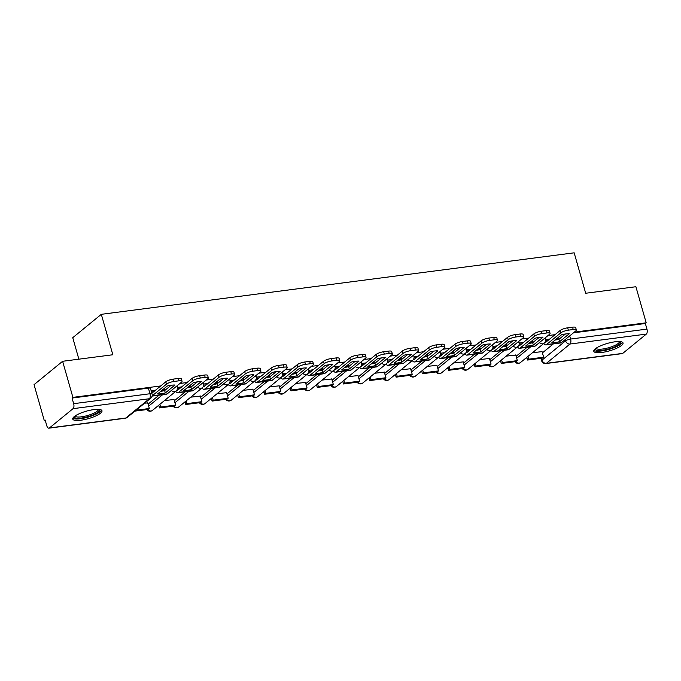 <?xml version="1.0" encoding="UTF-8"?>
<svg xmlns="http://www.w3.org/2000/svg" width="681" height="681" viewBox="0 0 681 681"><rect width="100%" height="100%" fill="white"/><g stroke="black" fill="none" stroke-linecap="round" stroke-linejoin="round"><path stroke-width="1.02" d="M601.919 352.452A15.203 3.865 164.1 0 0 616.594 348.289A15.203 3.865 164.1 0 0 623.038 342.969A15.203 3.865 164.1 0 0 614.909 341.819A15.203 3.865 164.1 0 0 600.233 345.982A15.203 3.865 164.1 0 0 593.789 351.302A15.203 3.865 164.1 0 0 601.919 352.452M80.869 420.22A15.203 3.865 164.1 0 0 95.553 416.065A15.203 3.865 164.1 0 0 101.988 410.745A15.203 3.865 164.1 0 0 93.867 409.596A15.203 3.865 164.1 0 0 79.183 413.75A15.203 3.865 164.1 0 0 72.748 419.07A15.203 3.865 164.1 0 0 80.869 420.22M160.733 385.948L72.901 397.372L62.618 361.288L34.05 384.654L44.333 420.739L45.321 420.611M157.856 405.97L158.937 405.833M184.142 402.556L185.223 402.411M210.429 399.134L211.51 398.989M236.716 395.712L237.805 395.576M263.002 392.299L264.092 392.154M289.297 388.877L290.378 388.732M315.584 385.455L316.665 385.318M341.871 382.041L342.952 381.896M368.157 378.619L369.238 378.474M394.444 375.197L395.533 375.061M420.739 371.783L421.82 371.639M447.025 368.361L448.107 368.217M473.312 364.939L474.393 364.803M499.599 361.526L500.68 361.381M525.885 358.104L526.975 357.959M78.868 359.176L72.748 337.682L101.316 314.324L574.168 252.821L585.686 293.256L635.901 286.727L646.184 322.811L574.279 332.158M555.058 334.66L547.992 335.58M528.762 338.082L521.706 339.002M502.476 341.504L495.41 342.415M476.189 344.918L469.124 345.837M449.903 348.34L442.837 349.259M423.616 351.762L416.551 352.673M397.321 355.176L390.264 356.095M371.034 358.598L363.969 359.517M344.748 362.02L337.682 362.939M318.461 365.433L311.396 366.352M292.175 368.855L285.109 369.774M265.888 372.277L258.823 373.197M239.593 375.691L232.536 376.61M213.306 379.113L206.241 380.032M187.02 382.535L179.954 383.454M62.618 361.288L112.833 354.758L101.316 314.324M44.333 420.739L45.159 420.058L46.768 425.676A3.899 1.907 -97.4 0 0 48.93 428.179A3.899 1.907 -97.4 0 0 49.466 427.94L73.037 408.668A3.899 1.907 -97.4 0 0 73.667 403.68L149.999 393.746A3.899 0.987 -15.9 0 1 152.084 394.044L150.484 388.425A3.899 0.987 -15.9 0 0 148.398 388.127L149.999 393.746A3.899 1.907 -97.4 0 1 149.369 398.734L73.037 408.668M72.901 397.372L72.067 398.053L73.667 403.68M542.408 352.86L553.355 343.905M646.184 322.811L645.35 323.492L646.95 329.11A3.899 1.907 82.6 0 1 646.32 334.099L622.749 353.379A3.899 1.907 82.6 0 1 622.213 353.618L545.881 363.543A3.899 1.907 82.6 0 0 546.409 363.305L622.749 353.379M515.772 355.056L506.179 356.137M532.593 341.3L531.282 341.419M489.486 358.478L479.892 359.559M506.306 344.714L504.996 344.841M463.191 361.892L453.606 362.982M480.02 348.136L478.709 348.255M436.904 365.314L427.319 366.395M453.733 351.558L452.422 351.677M410.617 368.736L401.024 369.817M427.438 354.971L426.136 355.099M384.331 372.149L374.737 373.239M401.152 358.393L399.841 358.512M358.044 375.571L348.451 376.653M374.865 361.815L373.554 361.934M331.749 378.994L322.164 380.075M348.578 365.229L347.267 365.356M305.463 382.407L295.877 383.497M322.292 368.651L320.981 368.77M279.176 385.829L269.582 386.91M296.005 372.073L294.694 372.192M252.889 389.251L243.296 390.332M269.71 375.486L268.399 375.614M226.603 392.665L217.009 393.754M243.423 378.908L242.113 379.028M200.316 396.087L190.723 397.176M217.137 382.33L215.826 382.45M174.021 399.509L164.436 400.59M190.85 385.744L189.539 385.872M147.734 402.931L144.644 403.169M164.564 389.166L163.253 389.285M148.083 404.148L159.031 395.193M174.37 400.726L185.326 391.771M200.657 397.312L211.612 388.357M226.952 393.89L237.899 384.935M253.238 390.468L264.185 381.513M279.525 387.055L290.472 378.1M305.812 383.633L316.767 374.678M332.098 380.211L343.054 371.256M358.385 376.797L369.34 367.842M384.68 373.375L395.627 364.42M410.966 369.953L421.914 360.998M437.253 366.54L448.2 357.585M463.54 363.118L474.495 354.163M489.826 359.696L500.782 350.741M516.121 356.282L527.068 347.327M542.059 351.634L532.465 352.724M558.88 337.878L557.569 337.997M155.404 390.307L151.182 390.86M549.72 339.019L545.472 339.572M523.434 342.441L519.186 342.994M497.147 345.863L492.899 346.416M470.86 349.276L466.613 349.83M444.574 352.698L440.326 353.252M418.279 356.12L414.031 356.674M391.992 359.534L387.744 360.087M365.706 362.956L361.458 363.509M339.419 366.378L335.171 366.931M313.132 369.792L308.885 370.345M286.846 373.214L282.589 373.767M260.551 376.636L256.303 377.189M234.264 380.049L230.016 380.602M207.977 383.471L203.73 384.024M181.691 386.893L177.443 387.446M72.067 398.053L148.398 388.127M645.35 323.492L573.445 332.839M555.066 340.049A12.088 3.073 164.1 0 0 558.956 339.291L559.629 341.649L569.307 333.733A12.088 3.073 -15.9 0 0 561.553 334.746L551.882 342.654A12.088 3.073 164.1 0 0 555.39 342.449A12.088 3.073 164.1 0 0 559.629 341.649M558.871 337.836L559.178 338.917A2.341 1.149 -97.4 0 0 559.229 339.07M527.562 360.045L542.561 358.095L543.642 357.21L528.652 359.159L527.562 360.045L526.796 357.355M527.886 356.469L528.652 359.159M542.016 351.481L543.642 357.21M544.962 342.211A2.341 1.149 -97.4 0 0 545.481 342.373A2.341 1.149 -97.4 0 0 545.804 342.228L560.122 330.515A5.848 1.49 -15.9 0 1 567.682 327.816L568.354 330.166A5.848 1.49 164.1 0 0 560.795 332.873L546.468 344.586A4.878 2.392 82.6 0 1 545.813 344.884A4.878 2.392 82.6 0 1 543.804 343.454M568.354 330.166L573.24 329.536A5.848 1.49 164.1 0 1 576.364 329.979A5.848 1.49 164.1 0 1 575.794 330.923L561.467 342.637A4.878 2.392 82.6 0 1 560.803 342.935L545.813 344.884M567.682 327.816L572.568 327.178A5.848 1.49 -15.9 0 1 575.692 327.621L576.364 329.979M558.956 339.291L565.443 333.988M620.382 341.649A13.16 3.345 -15.9 0 1 615.037 346.706A13.16 3.345 -15.9 0 1 601.604 350.375A13.16 3.345 -15.9 0 1 595.347 348.783M596.071 348.246A12.181 3.099 164.1 0 0 614.262 345.718A12.181 3.099 164.1 0 0 619.48 341.573M593.892 350.426A15.11 3.839 164.1 0 0 616.084 346.85A15.11 3.839 164.1 0 0 622.477 342.279M99.341 409.426A13.16 3.345 -15.9 0 1 93.995 414.474A13.16 3.345 -15.9 0 1 80.554 418.143A13.16 3.345 -15.9 0 1 74.297 416.551M75.029 416.014A12.181 3.099 164.1 0 0 93.212 413.495A12.181 3.099 164.1 0 0 98.439 409.349M72.85 418.194A15.11 3.839 164.1 0 0 95.034 414.627A15.11 3.839 164.1 0 0 101.435 410.047M528.779 343.471A12.088 3.073 164.1 0 0 532.67 342.713L533.342 345.063L543.021 337.155A12.088 3.073 -15.9 0 0 535.266 338.168L525.587 346.076A12.088 3.073 164.1 0 0 529.103 345.871A12.088 3.073 164.1 0 0 533.342 345.063M532.585 341.249L532.891 342.339A2.341 1.149 -97.4 0 0 532.934 342.492M501.276 363.467L516.275 361.517L517.356 360.632L502.357 362.581L501.276 363.467L500.509 360.777M501.591 359.891L502.357 362.581M515.721 354.903L517.356 360.632M518.675 345.633A2.341 1.149 -97.4 0 0 519.194 345.795A2.341 1.149 -97.4 0 0 519.509 345.65L533.836 333.937A5.848 1.49 -15.9 0 1 541.395 331.23L542.067 333.588A5.848 1.49 164.1 0 0 534.508 336.286L520.182 348.008A4.878 2.392 82.6 0 1 519.518 348.306A4.878 2.392 82.6 0 1 517.517 346.867M542.067 333.588L546.954 332.949A5.848 1.49 164.1 0 1 550.078 333.392A5.848 1.49 164.1 0 1 549.507 334.337L535.181 346.059A4.878 2.392 82.6 0 1 534.517 346.357L519.518 348.306M541.395 331.23L546.281 330.6A5.848 1.49 -15.9 0 1 549.405 331.034L550.078 333.392M532.67 342.713L539.156 337.41M502.493 346.884A12.088 3.073 164.1 0 0 506.383 346.127L507.056 348.485L516.726 340.577A12.088 3.073 -15.9 0 0 508.979 341.581L499.301 349.498A12.088 3.073 164.1 0 0 502.808 349.293A12.088 3.073 164.1 0 0 507.056 348.485M506.289 344.671L506.604 345.761A2.341 1.149 -97.4 0 0 506.647 345.914M474.989 366.889L489.988 364.939L491.069 364.054L476.07 366.003L474.989 366.889L474.223 364.199M475.304 363.313L476.07 366.003M489.435 358.317L491.069 364.054M492.389 349.047A2.341 1.149 -97.4 0 0 492.908 349.208A2.341 1.149 -97.4 0 0 493.223 349.064L507.549 337.35A5.848 1.49 -15.9 0 1 515.108 334.652L515.772 337.01A5.848 1.49 164.1 0 0 508.222 339.708L493.895 351.422A4.878 2.392 82.6 0 1 493.231 351.728A4.878 2.392 82.6 0 1 491.231 350.289M515.772 337.01L520.659 336.371A5.848 1.49 164.1 0 1 523.791 336.814A5.848 1.49 164.1 0 1 523.221 337.759L508.894 349.472A4.878 2.392 82.6 0 1 508.23 349.77L493.231 351.728M515.108 334.652L519.995 334.013A5.848 1.49 -15.9 0 1 523.119 334.456L523.791 336.814M506.383 346.127L512.87 340.823M476.206 350.306A12.088 3.073 164.1 0 0 480.096 349.549L480.769 351.907L490.439 343.99A12.088 3.073 -15.9 0 0 482.693 345.003L473.014 352.911A12.088 3.073 164.1 0 0 476.521 352.707A12.088 3.073 164.1 0 0 480.769 351.907M480.003 348.093L480.318 349.174A2.341 1.149 -97.4 0 0 480.36 349.327M448.702 370.302L463.701 368.353L464.782 367.468L449.783 369.417L448.702 370.302L447.936 367.612M449.017 366.727L449.783 369.417M463.148 361.739L464.782 367.468M466.102 352.469A2.341 1.149 -97.4 0 0 466.621 352.63A2.341 1.149 -97.4 0 0 466.936 352.486L481.263 340.772A5.848 1.49 -15.9 0 1 488.813 338.074L489.486 340.423A5.848 1.49 164.1 0 0 481.935 343.13L467.609 354.844A4.878 2.392 82.6 0 1 466.945 355.141A4.878 2.392 82.6 0 1 464.936 353.711M489.486 340.423L494.372 339.793A5.848 1.49 164.1 0 1 497.505 340.236A5.848 1.49 164.1 0 1 496.934 341.181L482.608 352.894A4.878 2.392 82.6 0 1 481.944 353.192L466.945 355.141M488.813 338.074L493.699 337.435A5.848 1.49 -15.9 0 1 496.832 337.878L497.505 340.236M480.096 349.549L486.583 344.245M449.92 353.728A12.088 3.073 164.1 0 0 453.81 352.971L454.482 355.329L464.153 347.412A12.088 3.073 -15.9 0 0 456.398 348.425L446.727 356.333A12.088 3.073 164.1 0 0 450.235 356.129A12.088 3.073 164.1 0 0 454.482 355.329M453.716 351.507L454.023 352.596A2.341 1.149 -97.4 0 0 454.074 352.749M422.416 373.724L437.406 371.775L438.496 370.89L423.497 372.839L422.416 373.724L421.65 371.034M422.731 370.149L423.497 372.839M436.862 365.161L438.496 370.89M439.815 355.891A2.341 1.149 -97.4 0 0 440.326 356.052A2.341 1.149 -97.4 0 0 440.65 355.908L454.976 344.194A5.848 1.49 -15.9 0 1 462.527 341.487L463.199 343.845A5.848 1.49 164.1 0 0 455.649 346.544L441.322 358.266A4.878 2.392 82.6 0 1 440.658 358.564A4.878 2.392 82.6 0 1 438.649 357.125M463.199 343.845L468.085 343.207A5.848 1.49 164.1 0 1 471.209 343.65A5.848 1.49 164.1 0 1 470.639 344.595L456.321 356.316A4.878 2.392 82.6 0 1 455.657 356.614L440.658 358.564M462.527 341.487L467.413 340.858A5.848 1.49 -15.9 0 1 470.537 341.292L471.209 343.65M453.81 352.971L460.296 347.668M423.625 357.142A12.088 3.073 164.1 0 0 427.515 356.384L428.187 358.742L437.866 350.834A12.088 3.073 -15.9 0 0 430.111 351.839L420.441 359.755A12.088 3.073 164.1 0 0 423.948 359.551A12.088 3.073 164.1 0 0 428.187 358.742M427.43 354.929L427.736 356.018A2.341 1.149 -97.4 0 0 427.787 356.172M396.121 377.146L411.12 375.197L412.201 374.312L397.21 376.261L396.121 377.146L395.355 374.456M396.444 373.571L397.21 376.261M410.575 368.574L412.201 374.312M413.52 359.304A2.341 1.149 -97.4 0 0 414.039 359.466A2.341 1.149 -97.4 0 0 414.363 359.321L428.69 347.608A5.848 1.49 -15.9 0 1 436.24 344.909L436.913 347.267A5.848 1.49 164.1 0 0 429.353 349.966L415.035 361.679A4.878 2.392 82.6 0 1 414.371 361.986A4.878 2.392 82.6 0 1 412.363 360.547M436.913 347.267L441.799 346.629A5.848 1.49 164.1 0 1 444.923 347.072A5.848 1.49 164.1 0 1 444.352 348.017L430.026 359.73A4.878 2.392 82.6 0 1 429.37 360.028L414.371 361.986M436.24 344.909L441.126 344.271A5.848 1.49 -15.9 0 1 444.25 344.714L444.923 347.072M427.515 356.384L434.001 351.081M397.338 360.564A12.088 3.073 164.1 0 0 401.228 359.806L401.901 362.164L411.579 354.248A12.088 3.073 -15.9 0 0 403.824 355.261L394.154 363.169A12.088 3.073 164.1 0 0 397.661 362.964A12.088 3.073 164.1 0 0 401.901 362.164M401.143 358.351L401.45 359.432A2.341 1.149 -97.4 0 0 401.501 359.585M369.834 380.56L384.833 378.61L385.914 377.725L370.915 379.675L369.834 380.56L369.068 377.87M370.149 376.985L370.915 379.675M384.288 371.996L385.914 377.725M387.234 362.726A2.341 1.149 -97.4 0 0 387.753 362.888A2.341 1.149 -97.4 0 0 388.068 362.743L402.394 351.03A5.848 1.49 -15.9 0 1 409.953 348.331L410.626 350.689A5.848 1.49 164.1 0 0 403.067 353.388L388.74 365.101A4.878 2.392 82.6 0 1 388.076 365.399A4.878 2.392 82.6 0 1 386.076 363.969M410.626 350.689L415.512 350.051A5.848 1.49 164.1 0 1 418.636 350.494A5.848 1.49 164.1 0 1 418.066 351.439L403.739 363.152A4.878 2.392 82.6 0 1 403.075 363.45L388.076 365.399M409.953 348.331L414.84 347.693A5.848 1.49 -15.9 0 1 417.964 348.136L418.636 350.494M401.228 359.806L407.715 354.503M371.051 363.986A12.088 3.073 164.1 0 0 374.942 363.228L375.614 365.586L385.293 357.67A12.088 3.073 -15.9 0 0 377.538 358.683L367.859 366.591A12.088 3.073 164.1 0 0 371.366 366.387A12.088 3.073 164.1 0 0 375.614 365.586M374.848 361.764L375.163 362.854A2.341 1.149 -97.4 0 0 375.205 363.007M343.547 383.982L358.546 382.032L359.628 381.147L344.629 383.097L343.547 383.982L342.781 381.292M343.862 380.407L344.629 383.097M357.993 375.418L359.628 381.147M360.947 366.148A2.341 1.149 -97.4 0 0 361.466 366.31A2.341 1.149 -97.4 0 0 361.781 366.165L376.108 354.452A5.848 1.49 -15.9 0 1 383.667 351.745L384.339 354.103A5.848 1.49 164.1 0 0 376.78 356.801L362.454 368.523A4.878 2.392 82.6 0 1 361.79 368.821A4.878 2.392 82.6 0 1 359.789 367.382M384.339 354.103L389.226 353.473A5.848 1.49 164.1 0 1 392.35 353.907A5.848 1.49 164.1 0 1 391.779 354.852L377.453 366.574A4.878 2.392 82.6 0 1 376.789 366.872L361.79 368.821M383.667 351.745L388.553 351.115A5.848 1.49 -15.9 0 1 391.677 351.549L392.35 353.907M374.942 363.228L381.428 357.925M344.765 367.399A12.088 3.073 164.1 0 0 348.655 366.642L349.327 369L358.998 361.092A12.088 3.073 -15.9 0 0 351.251 362.096L341.573 370.013A12.088 3.073 164.1 0 0 345.08 369.809A12.088 3.073 164.1 0 0 349.327 369M348.561 365.186L348.876 366.276A2.341 1.149 -97.4 0 0 348.919 366.429M317.261 387.404L332.26 385.455L333.341 384.569L318.342 386.519L317.261 387.404L316.495 384.714M317.576 383.829L318.342 386.519M331.707 378.832L333.341 384.569M334.66 369.562A2.341 1.149 -97.4 0 0 335.18 369.723A2.341 1.149 -97.4 0 0 335.495 369.587L349.821 357.865A5.848 1.49 -15.9 0 1 357.372 355.167L358.044 357.525A5.848 1.49 164.1 0 0 350.494 360.223L336.167 371.937A4.878 2.392 82.6 0 1 335.503 372.243A4.878 2.392 82.6 0 1 333.494 370.805M358.044 357.525L362.93 356.887A5.848 1.49 164.1 0 1 366.063 357.329A5.848 1.49 164.1 0 1 365.493 358.274L351.166 369.987A4.878 2.392 82.6 0 1 350.502 370.285L335.503 372.243M357.372 355.167L362.266 354.529A5.848 1.49 -15.9 0 1 365.391 354.971L366.063 357.329M348.655 366.642L355.141 361.339M318.478 370.822A12.088 3.073 164.1 0 0 322.368 370.064L323.041 372.422L332.711 364.505A12.088 3.073 -15.9 0 0 324.965 365.518L315.286 373.426A12.088 3.073 164.1 0 0 318.793 373.231A12.088 3.073 164.1 0 0 323.041 372.422M322.275 368.608L322.59 369.689A2.341 1.149 -97.4 0 0 322.632 369.843M290.974 390.826L305.973 388.868L307.054 387.983L292.055 389.932L290.974 390.826L290.208 388.127M291.289 387.242L292.055 389.932M305.42 382.254L307.054 387.983M308.374 372.984A2.341 1.149 -97.4 0 0 308.893 373.145A2.341 1.149 -97.4 0 0 309.208 373.001L323.535 361.288A5.848 1.49 -15.9 0 1 331.085 358.589L331.758 360.947A5.848 1.49 164.1 0 0 324.207 363.645L309.881 375.359A4.878 2.392 82.6 0 1 309.217 375.657A4.878 2.392 82.6 0 1 307.208 374.227M331.758 360.947L336.644 360.309A5.848 1.49 164.1 0 1 339.768 360.751A5.848 1.49 164.1 0 1 339.206 361.696L324.88 373.409A4.878 2.392 82.6 0 1 324.216 373.707L309.217 375.657M331.085 358.589L335.971 357.951A5.848 1.49 -15.9 0 1 339.104 358.393L339.768 360.751M322.368 370.064L328.855 364.761M292.183 374.244A12.088 3.073 164.1 0 0 296.082 373.486L296.746 375.844L306.424 367.927A12.088 3.073 -15.9 0 0 298.67 368.94L288.999 376.848A12.088 3.073 164.1 0 0 292.507 376.644A12.088 3.073 164.1 0 0 296.746 375.844M295.988 372.022L296.295 373.111A2.341 1.149 -97.4 0 0 296.346 373.265M264.688 394.239L279.678 392.29L280.768 391.405L265.769 393.354L264.688 394.239L263.922 391.549M265.003 390.664L265.769 393.354M279.133 385.676L280.768 391.405M282.079 376.406A2.341 1.149 -97.4 0 0 282.598 376.567A2.341 1.149 -97.4 0 0 282.921 376.423L297.248 364.71A5.848 1.49 -15.9 0 1 304.799 362.003L305.471 364.361A5.848 1.49 164.1 0 0 297.92 367.059L283.594 378.781A4.878 2.392 82.6 0 1 282.93 379.079A4.878 2.392 82.6 0 1 280.921 377.64M305.471 364.361L310.357 363.731A5.848 1.49 164.1 0 1 313.481 364.165A5.848 1.49 164.1 0 1 312.911 365.11L298.584 376.831A4.878 2.392 82.6 0 1 297.929 377.129L282.93 379.079M304.799 362.003L309.685 361.373A5.848 1.49 -15.9 0 1 312.809 361.807L313.481 364.165M296.082 373.486L302.56 368.183M265.896 377.657A12.088 3.073 164.1 0 0 269.787 376.899L270.459 379.257L280.138 371.349A12.088 3.073 -15.9 0 0 272.383 372.354L262.713 380.27A12.088 3.073 164.1 0 0 266.22 380.066A12.088 3.073 164.1 0 0 270.459 379.257M269.702 375.444L270.008 376.533A2.341 1.149 -97.4 0 0 270.059 376.687M238.393 397.661L253.392 395.712L254.473 394.827L239.482 396.776L238.393 397.661L237.626 394.971M238.716 394.086L239.482 396.776M252.847 389.089L254.473 394.827M255.792 379.819A2.341 1.149 -97.4 0 0 256.311 379.981A2.341 1.149 -97.4 0 0 256.635 379.845L270.953 368.123A5.848 1.49 -15.9 0 1 278.512 365.425L279.184 367.783A5.848 1.49 164.1 0 0 271.625 370.481L257.299 382.194A4.878 2.392 82.6 0 1 256.643 382.501A4.878 2.392 82.6 0 1 254.634 381.062M279.184 367.783L284.071 367.144A5.848 1.49 164.1 0 1 287.195 367.587A5.848 1.49 164.1 0 1 286.624 368.532L272.298 380.245A4.878 2.392 82.6 0 1 271.634 380.543L256.643 382.501M278.512 365.425L283.398 364.786A5.848 1.49 -15.9 0 1 286.522 365.229L287.195 367.587M269.787 376.899L276.273 371.596M239.61 381.079A12.088 3.073 164.1 0 0 243.5 380.321L244.173 382.679L253.851 374.763A12.088 3.073 -15.9 0 0 246.096 375.776L236.418 383.684A12.088 3.073 164.1 0 0 239.933 383.488A12.088 3.073 164.1 0 0 244.173 382.679M243.415 378.866L243.721 379.947A2.341 1.149 -97.4 0 0 243.764 380.1M212.106 401.083L227.105 399.126L228.186 398.24L213.187 400.19L212.106 401.083L211.34 398.385M212.421 397.5L213.187 400.19M226.552 392.511L228.186 398.24M229.506 383.241A2.341 1.149 -97.4 0 0 230.025 383.403A2.341 1.149 -97.4 0 0 230.34 383.258L244.666 371.545A5.848 1.49 -15.9 0 1 252.225 368.847L252.898 371.205A5.848 1.49 164.1 0 0 245.339 373.903L231.012 385.616A4.878 2.392 82.6 0 1 230.348 385.914A4.878 2.392 82.6 0 1 228.348 384.484M252.898 371.205L257.784 370.566A5.848 1.49 164.1 0 1 260.908 371.009A5.848 1.49 164.1 0 1 260.338 371.954L246.011 383.667A4.878 2.392 82.6 0 1 245.347 383.965L230.348 385.914M252.225 368.847L257.112 368.208A5.848 1.49 -15.9 0 1 260.236 368.651L260.908 371.009M243.5 380.321L249.987 375.018M213.323 384.501A12.088 3.073 164.1 0 0 217.213 383.743L217.886 386.101L227.556 378.185A12.088 3.073 -15.9 0 0 219.81 379.198L210.131 387.106A12.088 3.073 164.1 0 0 213.638 386.902A12.088 3.073 164.1 0 0 217.886 386.101M217.12 382.279L217.435 383.369A2.341 1.149 -97.4 0 0 217.477 383.522M185.819 404.497L200.818 402.548L201.899 401.662L186.9 403.612L185.819 404.497L185.053 401.807M186.134 400.922L186.9 403.612M200.265 395.933L201.899 401.662M203.219 386.663A2.341 1.149 -97.4 0 0 203.738 386.825A2.341 1.149 -97.4 0 0 204.053 386.68L218.38 374.967A5.848 1.49 -15.9 0 1 225.939 372.26L226.603 374.618A5.848 1.49 164.1 0 0 219.052 377.325L204.726 389.038A4.878 2.392 82.6 0 1 204.062 389.336A4.878 2.392 82.6 0 1 202.061 387.906M226.603 374.618L231.489 373.988A5.848 1.49 164.1 0 1 234.622 374.422A5.848 1.49 164.1 0 1 234.051 375.367L219.725 387.089A4.878 2.392 82.6 0 1 219.061 387.387L204.062 389.336M225.939 372.26L230.825 371.63A5.848 1.49 -15.9 0 1 233.949 372.064L234.622 374.422M217.213 383.743L223.7 378.44M187.037 387.915A12.088 3.073 164.1 0 0 190.927 387.157L191.599 389.515L201.27 381.607A12.088 3.073 -15.9 0 0 193.523 382.611L183.844 390.528A12.088 3.073 164.1 0 0 187.352 390.324A12.088 3.073 164.1 0 0 191.599 389.515M190.833 385.701L191.148 386.791A2.341 1.149 -97.4 0 0 191.191 386.944M159.533 407.919L174.532 405.97L175.613 405.084L160.614 407.034L159.533 407.919L158.767 405.229M159.848 404.344L160.614 407.034M173.978 399.347L175.613 405.084M176.932 390.077A2.341 1.149 -97.4 0 0 177.452 390.239A2.341 1.149 -97.4 0 0 177.767 390.102L192.093 378.381A5.848 1.49 -15.9 0 1 199.644 375.682L200.316 378.04A5.848 1.49 164.1 0 0 192.766 380.739L178.439 392.452A4.878 2.392 82.6 0 1 177.775 392.758A4.878 2.392 82.6 0 1 175.766 391.32M200.316 378.04L205.202 377.402A5.848 1.49 164.1 0 1 208.335 377.844A5.848 1.49 164.1 0 1 207.765 378.789L193.438 390.502A4.878 2.392 82.6 0 1 192.774 390.809L177.775 392.758M199.644 375.682L204.53 375.044A5.848 1.49 -15.9 0 1 207.662 375.486L208.335 377.844M190.927 387.157L197.413 381.854M160.75 391.337A12.088 3.073 164.1 0 0 164.64 390.579L165.313 392.937L174.983 385.029A12.088 3.073 -15.9 0 0 167.228 386.033L157.558 393.941A12.088 3.073 164.1 0 0 161.065 393.746A12.088 3.073 164.1 0 0 165.313 392.937M164.547 389.123L164.853 390.204A2.341 1.149 -97.4 0 0 164.904 390.358M134.923 411.12L148.237 409.383L149.326 408.498L136.004 410.234M147.692 402.769L149.326 408.498M151.854 393.209L165.806 381.803A5.848 1.49 -15.9 0 1 173.357 379.104L174.03 381.462A5.848 1.49 164.1 0 0 166.479 384.161L152.161 395.865L167.151 393.924A4.878 2.392 82.6 0 1 166.487 394.222L152.11 396.095M174.03 381.462L178.916 380.824A5.848 1.49 164.1 0 1 182.04 381.266A5.848 1.49 164.1 0 1 181.469 382.211L167.151 393.924M173.357 379.104L178.243 378.466A5.848 1.49 -15.9 0 1 181.367 378.908L182.04 381.266M164.64 390.579L171.127 385.276M176.064 386.638A3.899 0.987 -15.9 0 1 177.341 386.995L177.017 385.855M202.351 383.216A3.899 0.987 -15.9 0 1 203.628 383.582L203.304 382.433M228.637 379.794A3.899 0.987 -15.9 0 1 229.914 380.16L229.591 379.019M254.924 376.38A3.899 0.987 -15.9 0 1 256.209 376.738L255.877 375.597M281.21 372.958A3.899 0.987 -15.9 0 1 282.496 373.316L282.172 372.175M307.497 369.536A3.899 0.987 -15.9 0 1 308.782 369.902L308.459 368.761M333.792 366.123A3.899 0.987 -15.9 0 1 335.069 366.48L334.746 365.339M360.079 362.701A3.899 0.987 -15.9 0 1 361.356 363.058L361.032 361.917M386.365 359.279A3.899 0.987 -15.9 0 1 387.651 359.645L387.319 358.504M412.652 355.865A3.899 0.987 -15.9 0 1 413.937 356.223L413.605 355.082M438.939 352.443A3.899 0.987 -15.9 0 1 440.224 352.801L439.9 351.66M465.234 349.021A3.899 0.987 -15.9 0 1 466.511 349.387L466.187 348.246M491.52 345.607A3.899 0.987 -15.9 0 1 492.797 345.965L492.474 344.824M517.807 342.185A3.899 0.987 -15.9 0 1 519.084 342.543L518.76 341.402M544.093 338.763A3.899 0.987 -15.9 0 1 545.379 339.129L545.047 337.98M49.466 427.94L125.798 418.015L149.369 398.734A3.899 3.252 50.7 0 0 150.807 398.13A3.899 3.899 0 0 0 152.084 394.044M541.472 358.24L542.008 360.121L565.579 340.84A3.899 0.987 -15.9 0 1 570.61 339.044L646.95 329.11M565.213 339.572L565.579 340.84A3.899 3.252 -129.3 0 0 569.98 344.033L546.409 363.305A3.899 3.252 -129.3 0 1 542.008 360.121A3.899 0.987 -15.9 0 0 541.625 360.751A3.899 3.899 0 0 0 545.881 363.543M646.32 334.099L569.98 344.033A3.899 1.907 -97.4 0 0 570.61 339.044L569.716 335.895M148.654 406.14L162.614 394.725M174.94 402.726L188.901 391.311M201.227 399.304L215.187 387.889M227.514 395.882L241.474 384.467M253.809 392.469L267.761 381.054M280.095 389.047L294.047 377.632M306.382 385.625L320.342 374.209M332.668 382.211L346.629 370.796M358.955 378.789L372.916 367.374M385.242 375.367L399.202 363.952M411.537 371.954L425.489 360.538M437.823 368.532L451.784 357.116M464.11 365.11L478.071 353.694M490.397 361.696L504.357 350.281M516.683 358.274L530.644 346.859M515.602 361.602A3.899 3.252 50.7 0 0 519.092 363.101A3.899 3.252 50.7 0 0 520.522 362.488A3.899 3.899 0 0 1 514.853 361.705M539.412 342.594A3.899 3.252 50.7 0 0 542.663 343.82A3.899 3.252 -129.3 0 0 544.093 343.215A3.899 3.899 0 0 0 545.379 339.129M489.316 365.025A3.899 3.252 50.7 0 0 492.797 366.514A3.899 3.252 50.7 0 0 494.236 365.91A3.899 3.899 0 0 1 488.566 365.118M513.125 346.016A3.899 3.252 50.7 0 0 516.368 347.242A3.899 3.252 -129.3 0 0 517.807 346.629A3.899 3.899 0 0 0 519.084 342.543M463.02 368.447A3.899 3.252 50.7 0 0 466.511 369.936A3.899 3.252 50.7 0 0 467.949 369.332A3.899 3.899 0 0 1 462.28 368.54M486.838 349.43A3.899 3.252 50.7 0 0 490.082 350.664A3.899 3.252 -129.3 0 0 491.52 350.051A3.899 3.899 0 0 0 492.797 345.965M436.734 371.86A3.899 3.252 50.7 0 0 440.224 373.358A3.899 3.252 50.7 0 0 441.663 372.745A3.899 3.899 0 0 1 435.993 371.962M460.552 352.852A3.899 3.252 50.7 0 0 463.795 354.077A3.899 3.252 -129.3 0 0 465.234 353.473A3.899 3.899 0 0 0 466.511 349.387M410.447 375.282A3.899 3.252 50.7 0 0 413.937 376.772A3.899 3.252 50.7 0 0 415.367 376.167A3.899 3.899 0 0 1 409.707 375.376M434.265 356.274A3.899 3.252 50.7 0 0 437.508 357.499A3.899 3.252 -129.3 0 0 438.939 356.887A3.899 3.899 0 0 0 440.224 352.801M384.161 378.704A3.899 3.252 50.7 0 0 387.651 380.194A3.899 3.252 50.7 0 0 389.081 379.589A3.899 3.899 0 0 1 383.42 378.798M407.979 359.687A3.899 3.252 50.7 0 0 411.222 360.921A3.899 3.252 -129.3 0 0 412.652 360.309A3.899 3.899 0 0 0 413.937 356.223M357.874 382.118A3.899 3.252 50.7 0 0 361.356 383.616A3.899 3.252 50.7 0 0 362.794 383.003A3.899 3.899 0 0 1 357.125 382.22M381.683 363.109A3.899 3.252 50.7 0 0 384.927 364.335A3.899 3.252 -129.3 0 0 386.365 363.731A3.899 3.899 0 0 0 387.651 359.645M331.587 385.54A3.899 3.252 50.7 0 0 335.069 387.029A3.899 3.252 50.7 0 0 336.508 386.425A3.899 3.899 0 0 1 330.838 385.633M355.397 366.531A3.899 3.252 50.7 0 0 358.64 367.757A3.899 3.252 -129.3 0 0 360.079 367.144A3.899 3.899 0 0 0 361.356 363.058M305.292 388.962A3.899 3.252 50.7 0 0 308.782 390.451A3.899 3.252 50.7 0 0 310.221 389.847A3.899 3.899 0 0 1 304.552 389.055M329.11 369.945A3.899 3.252 50.7 0 0 332.354 371.179A3.899 3.252 -129.3 0 0 333.792 370.566A3.899 3.899 0 0 0 335.069 366.48M279.006 392.375A3.899 3.252 50.7 0 0 282.496 393.873A3.899 3.252 50.7 0 0 283.926 393.26A3.899 3.899 0 0 1 278.265 392.477M302.824 373.367A3.899 3.252 50.7 0 0 306.067 374.593A3.899 3.252 -129.3 0 0 307.497 373.988A3.899 3.899 0 0 0 308.782 369.902M252.719 395.797A3.899 3.252 50.7 0 0 256.209 397.287A3.899 3.252 50.7 0 0 257.639 396.683A3.899 3.899 0 0 1 251.979 395.891M276.537 376.789A3.899 3.252 50.7 0 0 279.78 378.015A3.899 3.252 -129.3 0 0 281.21 377.41A3.899 3.899 0 0 0 282.496 373.316M226.432 399.219A3.899 3.252 50.7 0 0 229.923 400.709A3.899 3.252 50.7 0 0 231.353 400.105A3.899 3.899 0 0 1 225.683 399.313M250.242 380.202A3.899 3.252 50.7 0 0 253.494 381.437A3.899 3.252 -129.3 0 0 254.924 380.824A3.899 3.899 0 0 0 256.209 376.738M200.146 402.633A3.899 3.252 50.7 0 0 203.628 404.131A3.899 3.252 50.7 0 0 205.066 403.518A3.899 3.899 0 0 1 199.397 402.735M223.955 383.624A3.899 3.252 50.7 0 0 227.199 384.85A3.899 3.252 -129.3 0 0 228.637 384.246A3.899 3.899 0 0 0 229.914 380.16M173.851 406.055A3.899 3.252 50.7 0 0 177.341 407.553A3.899 3.252 50.7 0 0 178.78 406.94A3.899 3.899 0 0 1 173.11 406.148M197.669 387.046A3.899 3.252 50.7 0 0 200.912 388.272A3.899 3.252 -129.3 0 0 202.351 387.668A3.899 3.899 0 0 0 203.628 383.582M147.564 409.477A3.899 3.252 50.7 0 0 151.054 410.966A3.899 3.252 50.7 0 0 152.493 410.362A3.899 3.899 0 0 1 146.824 409.57M171.382 390.46A3.899 3.252 50.7 0 0 174.625 391.694A3.899 3.252 -129.3 0 0 176.064 391.081A3.899 3.899 0 0 0 177.341 386.995M127.236 417.402A3.899 3.252 50.7 0 1 125.798 418.015A3.899 1.907 82.6 0 1 125.27 418.253A3.899 3.899 0 0 0 127.236 417.402L150.807 398.13M545.49 340.696L548.086 340.364M555.934 339.342L559.178 338.917M560.795 332.873L560.122 330.515M546.468 344.586L561.467 342.637M573.24 329.536L572.568 327.178M519.203 344.118L521.791 343.786M529.648 342.764L532.891 342.339M534.508 336.286L533.836 333.937M520.182 348.008L535.181 346.059M546.954 332.949L546.281 330.6M492.916 347.54L495.504 347.199M503.353 346.178L506.604 345.761M508.222 339.708L507.549 337.35M493.895 351.422L508.894 349.472M520.659 336.371L519.995 334.013M466.63 350.962L469.218 350.621M477.066 349.6L480.318 349.174M481.935 343.13L481.263 340.772M467.609 354.844L482.608 352.894M494.372 339.793L493.699 337.435M440.343 354.375L442.931 354.043M450.779 353.022L454.023 352.596M455.649 346.544L454.976 344.194M441.322 358.266L456.321 356.316M468.085 343.207L467.413 340.858M414.048 357.797L416.644 357.457M424.493 356.435L427.736 356.018M429.353 349.966L428.69 347.608M415.035 361.679L430.026 359.73M441.799 346.629L441.126 344.271M387.761 361.219L390.358 360.879M398.206 359.857L401.45 359.432M403.067 353.388L402.394 351.03M388.74 365.101L403.739 363.152M415.512 350.051L414.84 347.693M361.475 364.633L364.063 364.301M371.911 363.279L375.163 362.854M376.78 356.801L376.108 354.452M362.454 368.523L377.453 366.574M389.226 353.473L388.553 351.115M335.188 368.055L337.776 367.714M345.625 366.693L348.876 366.276M350.494 360.223L349.821 357.865M336.167 371.937L351.166 369.987M362.93 356.887L362.266 354.529M308.902 371.477L311.489 371.136M319.338 370.115L322.59 369.689M324.207 363.645L323.535 361.288M309.881 375.359L324.88 373.409M336.644 360.309L335.971 357.951M282.615 374.89L285.203 374.559M293.051 373.537L296.295 373.111M297.92 367.059L297.248 364.71M283.594 378.781L298.584 376.831M310.357 363.731L309.685 361.373M256.32 378.313L258.916 377.972M266.765 376.951L270.008 376.533M271.625 370.481L270.953 368.123M257.299 382.194L272.298 380.245M284.071 367.144L283.398 364.786M230.033 381.735L232.621 381.394M240.478 380.373L243.721 379.947M245.339 373.903L244.666 371.545M231.012 385.616L246.011 383.667M257.784 370.566L257.112 368.208M203.747 385.148L206.334 384.816M214.183 383.795L217.435 383.369M219.052 377.325L218.38 374.967M204.726 389.038L219.725 387.089M231.489 373.988L230.825 371.63M177.46 388.57L180.048 388.23M187.896 387.208L191.148 386.791M192.766 380.739L192.093 378.381M178.439 392.452L193.438 390.502M205.202 377.402L204.53 375.044M151.488 391.95L153.761 391.652M161.61 390.63L164.853 390.204M166.479 384.161L165.806 381.803M178.916 380.824L178.243 378.466M544.093 343.215L520.522 362.488M517.807 346.629L494.236 365.91M491.52 350.051L467.949 369.332M465.234 353.473L441.663 372.745M438.939 356.887L415.367 376.167M412.652 360.309L389.081 379.589M386.365 363.731L362.794 383.003M360.079 367.144L336.508 386.425M333.792 370.566L310.221 389.847M307.497 373.988L283.926 393.26M281.21 377.41L257.639 396.683M254.924 380.824L231.353 400.105M228.637 384.246L205.066 403.518M202.351 387.668L178.78 406.94M176.064 391.081L152.493 410.362M540.935 358.308L541.625 360.751M48.93 428.179L125.27 418.253"/></g></svg>
